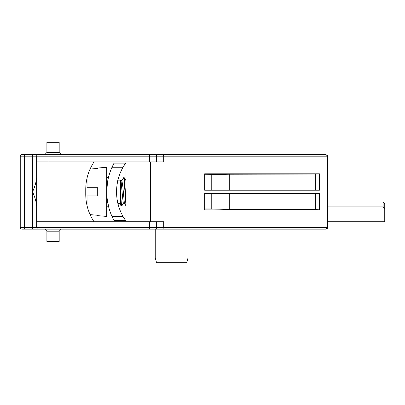 <?xml version="1.0" encoding="UTF-8"?>
<svg xmlns="http://www.w3.org/2000/svg" width="405" height="405" viewBox="0 0 405 405"><rect width="100%" height="100%" fill="white"/><g stroke="black" fill="none" stroke-linecap="round" stroke-linejoin="round"><path stroke-width="0.61" d="M36.642 156.188L149.491 156.188L149.491 154.548L325.979 154.548L24.351 154.548L32.547 154.548L32.547 156.188L36.642 156.188A1.64 1.64 0 0 1 38.283 154.548A1.64 1.64 0 0 0 36.642 156.188L36.642 161.929L163.691 161.929L163.691 156.188L327.62 156.188L325.979 154.548L311.227 154.548L325.979 154.548M327.62 156.188L327.62 227.499L20.25 227.499L20.25 156.188L24.351 156.188L24.351 154.548L21.89 154.548A1.64 1.64 0 0 0 20.25 156.188A1.64 1.64 0 0 1 21.89 154.548M326.967 154.877L327.473 155.515L326.962 154.877M162.744 154.548L163.691 156.188L156.593 156.188A1.64 1.417 -90 0 0 155.171 154.548M61.231 154.548L59.186 152.503L46.889 152.503L44.839 154.548M59.186 152.503L59.186 142.256L46.889 142.256L46.889 152.503M36.642 205.801C36.151 201.391 34.784 196.739 32.547 191.843C34.769 186.988 36.136 182.336 36.642 177.886M121.105 205.902L120.66 205.127L120.66 202.991L121.105 205.902L121.48 204.955M124.37 203.092L122.887 186.918L121.92 180.595L123.636 177.699L124.224 181.516L125.985 205.861M125.985 200.546L124.482 178.377L124.239 177.739L123.94 178.752M121.859 205.872L121.368 204.074L120.66 193.803L120.66 202.991L120.66 180.164L117.936 180.164M120.66 193.798L120.66 180.21M106.723 177.501L108.773 177.501M97.706 168.399L90.067 169.077L97.706 168.399L97.706 168.045L106.723 167.255L106.723 216.432L97.706 215.647L97.706 215.288L90.067 214.609L97.706 215.288M87.05 177.987L87.05 187.748L97.706 187.748L97.706 195.944L87.05 195.944L87.05 205.705M87.05 195.944L97.706 195.944M97.706 187.748L87.05 187.748M36.642 221.763L36.642 227.499A1.64 1.64 0 0 0 38.283 229.139L162.744 229.139L163.691 227.499L163.691 221.763L36.642 221.763L36.642 161.929M94.021 221.763C88.584 213.475 85.83 204.378 85.754 194.471L85.754 189.216C85.83 179.309 88.584 170.211 94.021 161.929M188.031 229.139L188.031 257.828L186.715 262.744L156.563 262.744L155.247 257.828L155.247 229.139L48.939 229.139L48.939 221.763M319.423 173.811L204.672 173.811L204.672 174.757L229.26 174.241L319.423 174.028L319.423 190.203L229.26 190.203L229.26 174.241M319.423 205.37L319.423 209.876L204.672 209.876L204.672 193.484L211.228 193.484L211.228 208.929L204.672 208.929M327.62 221.763L384.75 221.763L384.75 203.659L383.11 202.019L383.11 206.869L384.75 208.646M383.11 206.869L327.62 206.869M326.541 229.038L326.005 229.139M326.962 228.81L327.473 228.172L326.967 228.81M327.539 228.005L327.62 227.499L325.979 229.139L311.227 229.139M162.744 229.139L325.979 229.139M20.25 227.499A1.64 1.64 0 0 0 21.89 229.139L44.839 229.139L46.889 231.189L59.186 231.189L61.231 229.139M32.547 229.139L32.547 156.188L24.351 156.188L24.351 229.139L21.89 229.139M46.889 231.189L46.889 241.436L59.186 241.436L59.186 231.189M125.985 221.763L125.985 161.929M150.457 221.763L150.457 161.929M211.228 174.757L211.228 190.203L229.26 190.203M204.672 174.757L204.672 190.203L211.228 190.203M319.423 209.876L315.323 209.446L229.26 209.446L211.228 208.929M229.26 209.446L229.26 193.484L211.228 193.484M319.423 209.663L319.423 193.484L229.26 193.484M107.021 197.822L108.717 207.178L108.464 206.191L106.723 206.191M117.982 203.705C116.255 200.303 116.245 183.44 117.976 180.002M120.66 203.523L117.936 203.523L118.214 204.631M106.723 191.843C107.396 182.437 108.059 177.324 108.717 176.514C108.059 177.324 107.396 182.432 106.723 191.843M108.717 176.514L108.464 177.501M111.998 216.432A59.986 59.986 0 0 1 111.998 167.255L123.004 167.255L125.575 163.154L123.004 167.255A50.149 50.149 0 0 0 123.004 216.432L125.575 220.533L123.004 216.432L111.998 216.432L114.028 220.533L125.575 220.533L114.028 220.533M125.575 163.154L114.028 163.154L111.998 167.255M48.939 161.929L48.939 154.548M149.491 161.929L149.491 156.188L156.593 156.188L156.593 161.929M125.57 193.661L125.226 198.192M124.386 203.123L126.026 205.942M125.099 185.495L124.76 189.985M124.376 203.102L123.307 203.097L122.563 197.281L121.044 180.595L121.92 180.595M156.593 221.763L156.593 227.499A1.64 1.417 90 0 1 155.171 229.139M149.491 221.763L149.491 229.139M315.323 174.241L315.323 190.203M315.323 209.446L315.323 193.484M121.176 205.983L121.778 205.983M123.672 177.704L124.239 177.704M124.325 177.79L125.97 180.62M121.864 205.882L123.51 203.057M120.66 179.972L121.044 180.64M383.11 202.019L327.62 202.019"/></g></svg>
